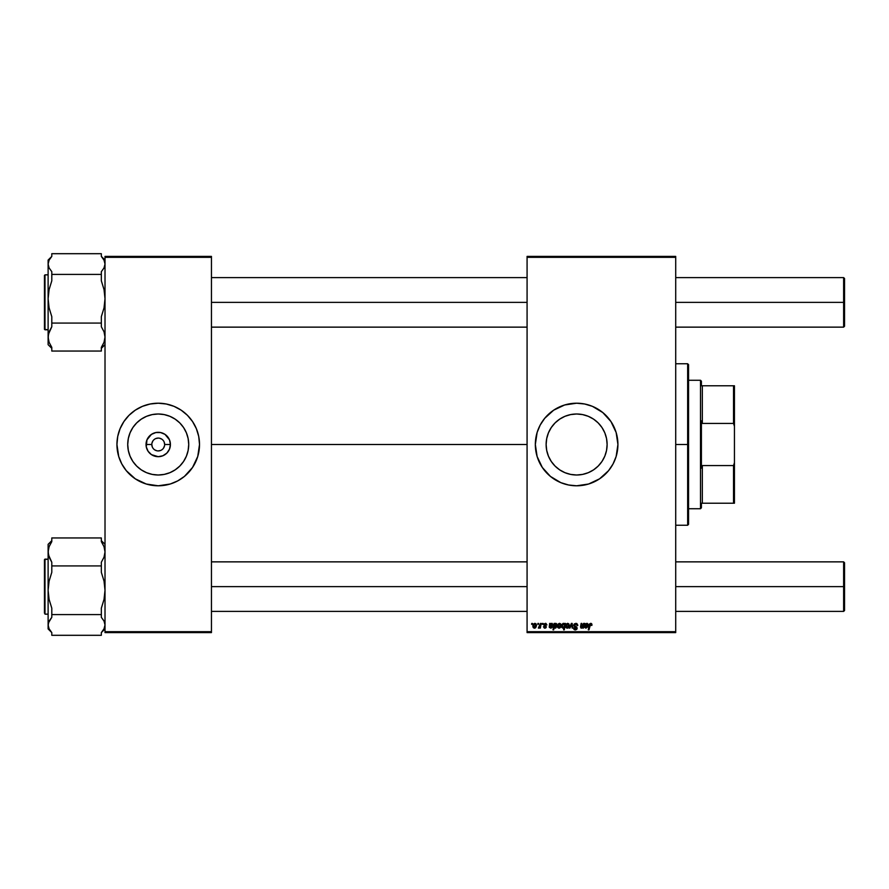 <?xml version="1.0" encoding="UTF-8"?>
<svg xmlns="http://www.w3.org/2000/svg" width="889" height="889" viewBox="0 0 889 889"><rect width="100%" height="100%" fill="white"/><g stroke="black" fill="none" stroke-linecap="round" stroke-linejoin="round"><path stroke-width="1.33" d="M151.808 444.5L146.04 444.5A12.19 12.19 0 0 1 158.231 432.31A12.19 12.19 0 0 1 170.41 444.5L169.488 449.167L166.843 453.112L162.887 455.757L158.231 456.69L151.452 454.635L148.096 451.268L146.274 446.878L146.963 439.833L151.452 434.365L155.853 432.554L160.598 432.554L164.998 434.365L169.488 439.833L170.41 444.5L164.654 444.5A6.423 6.423 0 0 0 158.231 438.077A6.423 6.423 0 0 0 151.808 444.5A6.423 6.423 0 0 0 158.231 450.923A6.423 6.423 0 0 0 164.654 444.5L170.41 444.5A12.19 12.19 0 0 1 158.231 456.69A12.19 12.19 0 0 1 146.04 444.5L151.808 444.5A6.423 6.423 0 0 1 158.231 438.077A6.423 6.423 0 0 1 164.654 444.5A6.423 6.423 0 0 1 158.231 450.923A6.423 6.423 0 0 1 151.808 444.5L152.297 446.956M188.724 444.5A30.504 30.504 0 0 1 158.231 475.004A30.504 30.504 0 0 1 127.727 444.5L128.316 438.555L130.05 432.832L132.861 427.553L136.662 422.931L141.284 419.141L146.552 416.319L152.275 414.585L158.231 413.996L164.176 414.585L169.899 416.319L175.166 419.141L179.789 422.931L183.59 427.553L186.401 432.832L188.135 438.555L188.724 444.5L188.135 450.445L186.401 456.168L183.59 461.447L179.789 466.069L175.166 469.859L169.899 472.681L164.176 474.415L158.231 475.004L152.275 474.415L146.552 472.681L141.284 469.859L136.662 466.069L132.861 461.447L130.05 456.168L128.316 450.445L127.727 444.5A30.504 30.504 0 0 1 158.231 413.996A30.504 30.504 0 0 1 188.724 444.5M116.937 444.544A41.294 41.294 0 0 0 117.726 452.523M117.737 452.59A41.294 41.294 0 0 0 118.704 456.435M118.726 456.535A41.294 41.294 0 0 0 181.123 478.86M192.557 467.436L197.736 456.49L199.514 444.5A41.294 41.294 0 0 1 158.231 485.794A41.294 41.294 0 0 1 116.937 444.5L118.715 456.49L121.815 463.969L126.305 470.692L135.284 478.827L146.24 484.016L158.231 485.794L170.21 484.016L177.689 480.916L184.423 476.415L192.557 467.436A41.294 41.294 0 0 0 197.725 456.535M197.747 456.435A41.294 41.294 0 0 0 198.714 452.59M198.725 452.523A41.294 41.294 0 0 0 199.514 444.544M607.12 444.5A30.504 30.504 0 0 1 576.628 475.004A30.504 30.504 0 0 1 546.124 444.5L546.713 438.555L548.446 432.832L551.269 427.553L555.058 422.931L559.681 419.141L564.96 416.319L570.671 414.585L576.628 413.996L582.573 414.585L588.296 416.319L593.574 419.141L598.197 422.931L601.986 427.553L604.809 432.832L606.542 438.555L607.12 444.5L606.542 450.445L604.809 456.168L601.986 461.447L598.197 466.069L593.574 469.859L588.296 472.681L582.573 474.415L576.628 475.004L570.671 474.415L564.96 472.681L559.681 469.859L555.058 466.069L551.269 461.447L548.446 456.168L546.713 450.445L546.124 444.5A30.504 30.504 0 0 1 576.628 413.996A30.504 30.504 0 0 1 607.12 444.5M535.334 444.544A41.294 41.294 0 0 0 536.123 452.512M617.722 448.512A41.294 41.294 0 0 0 617.922 444.522A41.294 41.294 0 0 1 576.628 485.794A41.294 41.294 0 0 1 535.334 444.5L537.112 456.49L542.301 467.436A41.294 41.294 0 0 0 550.424 476.415M550.435 476.426A41.294 41.294 0 0 0 553.636 478.793M542.301 467.436L550.435 476.415L560.826 482.649A41.294 41.294 0 0 0 617.711 448.578M211.449 444.5L527.077 444.5L211.449 444.5M527.077 632.601L675.718 632.601L675.718 631.679L527.077 631.679L527.077 257.321L675.718 257.321L675.718 631.679L675.718 256.399L527.077 256.399L675.718 256.399L675.718 257.321L527.077 257.321L527.077 256.399L527.077 631.679L675.718 631.679L675.718 632.601L527.077 632.601L527.077 631.679L527.077 632.601M542.423 623.422L542.268 624.334L542.957 624.334L543.09 623.422L542.268 624.334L542.957 624.334L543.09 623.422L542.268 624.334L542.423 623.422M537.923 623.422L537.767 624.334L538.456 624.334L538.59 623.422L537.767 624.334L538.456 624.334L538.59 623.422L537.767 624.334L537.923 623.422M546.935 624.923L545.968 623.433L544.046 623.878L543.957 625.356L545.679 626.856L544.979 627.59L543.423 626.756L544.368 628.101L545.724 627.978L546.346 626.978L544.501 624.334L545.546 623.945L546.935 624.923L545.335 623.333L543.757 624.689L545.613 626.567L544.979 627.59L543.423 626.756L544.946 628.179L546.346 626.845L544.424 624.634L545.301 623.922L546.224 624.667M554.769 623.422L554.103 623.422L553.014 629.845L553.691 629.845L554.125 627.401L555.847 627.967L556.992 625.812L556.503 623.634L554.658 624.067L554.103 623.422L553.014 629.845L553.691 629.845L554.125 627.401L555.181 628.179L557.025 625.234L555.792 623.333L554.658 624.067L554.103 623.422L553.014 629.845L553.691 629.845M577.794 625.512L577.128 625.589L577.772 625.089L576.839 623.545L574.383 623.845L573.961 626.089L576.461 628.367L575.116 629.156L573.461 627.923L573.983 629.412L575.683 629.901L577.005 628.912L576.928 627.423L574.494 625.456L575.761 624.089L577.794 625.512L576.016 623.345M567.693 623.333L566.349 624L565.637 625.734L565.971 627.556L566.993 628.167L568.371 627.723L569.26 625.712L568.893 623.911L567.693 623.333L565.615 626.223L567.171 628.179L569.282 625.2L567.693 623.333M583.54 623.422L582.473 627.278L581.195 627.134L581.795 623.422L581.128 623.422L580.617 626.245L580.895 627.99L582.884 627.312L583.428 628.09L584.217 623.422L583.54 623.422L584.217 623.422L583.54 623.422L581.706 627.59L581.795 623.422L581.128 623.422L580.517 627.045L581.495 628.179L582.884 627.312L583.428 628.09L584.217 623.422L583.428 628.09L582.751 628.09M590.663 623.333L591.974 624.756L591.207 623.422L589.529 623.9L588.296 629.845L588.974 629.845L590.063 624.334L590.907 624.145L591.241 625.423L591.918 625.345L590.663 623.333L589.085 625.134L588.296 629.845L588.974 629.845L590.618 624.089L591.918 625.345L590.507 624.1M560.826 482.649L568.571 484.994L576.628 485.794L588.607 484.016L599.564 478.827L608.543 470.692L613.043 463.969L616.144 456.49L617.922 444.5L616.144 432.51L610.954 421.564L602.82 412.585L592.43 406.351L584.684 404.006L576.628 403.206L564.637 404.984L553.691 410.173L544.713 418.308L540.212 425.031L537.112 432.51L535.334 444.5A41.294 41.294 0 0 1 576.628 403.206A41.294 41.294 0 0 1 617.922 444.5A41.294 41.294 0 0 0 617.722 440.488M584.862 624.711L584.473 627.223L585.918 628.179L587.718 626.756L585.829 627.59L585.229 626.345L587.607 625.834L588.074 624.189L587.196 623.356L585.618 624L584.862 623.422L584.451 626.956L585.918 628.179L587.718 626.756L585.973 627.59L585.229 626.345L588.14 624.689L586.951 623.333L585.618 624L586.951 623.333L588.129 624.845M564.771 623.422L564.626 624.267L562.826 623.545L561.715 625.334L561.87 627.523L562.893 628.179L563.993 627.601L563.604 629.845L564.282 629.845L565.371 623.422L564.626 624.267L563.504 623.333L561.615 626.289L562.893 628.179L563.993 627.601L563.604 629.845L564.282 629.845L565.371 623.422L564.282 629.845L563.604 629.845M569.949 628.09L569.227 628.09L571.349 623.422L569.227 628.09L569.949 628.09L571.66 624.145L572.138 628.09L572.805 628.09L572.16 623.422L571.349 623.422L572.16 623.422L571.349 623.422L569.227 628.09L569.949 628.09L571.66 624.145L572.138 628.09L572.805 628.09L572.16 623.422L572.805 628.09L572.138 628.09L571.771 625.311M559.525 623.333L558.17 624L557.47 625.734L557.792 627.556L558.825 628.167L560.392 627.512L561.081 625.712L560.726 623.911L559.525 623.333L557.436 626.223L559.003 628.179L561.115 625.2L559.525 623.333M550.58 626.212L549.935 626.901L550.78 627.59L552.525 626.756L550.724 628.179L549.246 626.956L550.724 628.179L549.246 626.956L549.669 623.422L550.358 623.422L549.669 623.422L549.369 627.467L551.024 628.156L552.413 627.045L549.947 627.045L550.024 626.345L552.814 625.323L552.236 623.433L550.424 624L551.747 623.333L550.424 624L551.747 623.333L552.936 624.689L551.747 623.333M534.911 623.333L533.567 624L532.855 625.734L533.189 627.556L534.211 628.167L535.789 627.512L536.478 625.712L536.111 623.911L534.911 623.333L532.833 626.223L534.389 628.179L536.5 625.2L534.911 623.333M540.501 623.422L539.823 626.556L538.345 628.012L539.879 627.123L539.712 628.09L540.379 628.09L541.168 623.422L540.501 623.422L541.168 623.422L540.501 623.422L538.345 628.012L539.879 627.123L539.712 628.09L540.379 628.09L541.168 623.422L540.379 628.09L539.712 628.09M531.755 623.422L531.6 624.334L532.278 624.334L532.422 623.422L531.6 624.334L532.278 624.334L532.422 623.422L531.6 624.334L531.755 623.422M105.013 632.601L211.449 632.601L211.449 631.679L105.013 631.679L105.013 257.321L211.449 257.321L211.449 631.679L211.449 256.399L105.013 256.399L211.449 256.399L211.449 257.321L105.013 257.321L105.013 256.399L105.013 631.679L211.449 631.679L211.449 632.601L105.013 632.601L105.013 631.679L105.013 632.601M199.514 444.5L198.725 436.443L196.369 428.698L192.557 421.564L187.423 415.307L181.167 410.173L174.022 406.351L166.276 404.006L158.231 403.206L150.174 404.006L142.429 406.351L135.284 410.173L129.027 415.307L123.893 421.564L120.082 428.698L117.726 436.443L116.937 444.5A41.294 41.294 0 0 1 158.231 403.206A41.294 41.294 0 0 1 199.514 444.5L199.314 448.545M617.711 440.422A41.294 41.294 0 0 0 553.736 410.129M553.636 410.207A41.294 41.294 0 0 0 550.435 412.574M550.424 412.585A41.294 41.294 0 0 0 536.134 436.41M536.123 436.488A41.294 41.294 0 0 0 535.334 444.456M617.122 436.443L616.677 434.465M557.159 408.095L556.047 408.707M535.534 440.455L535.334 444.5M537.112 456.49L537.312 457.135M596.097 480.905L597.052 480.382M616.144 456.49L617.122 452.557M199.514 444.456A41.294 41.294 0 0 0 198.725 436.477M198.714 436.41A41.294 41.294 0 0 0 197.747 432.565M197.725 432.465A41.294 41.294 0 0 0 135.328 410.14M123.893 421.564A41.294 41.294 0 0 0 118.726 432.465M118.704 432.565A41.294 41.294 0 0 0 117.737 436.41M117.726 436.477A41.294 41.294 0 0 0 116.937 444.456M196.691 429.487L196.369 428.698M120.082 428.698L118.715 432.51M117.137 440.455L116.937 444.5M119.759 459.513L120.082 460.302M196.369 460.302L197.736 456.49M164.654 444.5L164.165 442.044M163.565 440.933L162.765 439.955M161.798 439.155L159.475 438.199M158.231 438.077L155.764 438.566M154.653 439.155L153.686 439.955M152.886 440.933L151.93 443.244M152.886 448.067L153.686 449.045M154.653 449.845L156.975 450.801M158.231 450.923L160.687 450.434M161.798 449.845L162.765 449.045M163.565 448.067L164.521 445.756M591.241 625.423L590.618 624.089L589.74 625.3L588.974 629.845L588.296 629.845L589.24 624.5M591.307 624.867L590.618 624.089L589.74 625.3M591.796 623.922L591.974 624.9M585.618 624L586.951 623.333M585.784 626.212L585.129 626.901L585.973 627.59L587.673 626.912M586.351 626.178L585.229 626.345L586.351 626.178L585.229 626.345L586.351 626.178L585.229 626.345L585.973 627.59L587.051 626.678M585.229 626.345L585.973 627.59L585.129 626.901M585.918 628.179L584.451 626.956L584.551 626.089L584.451 626.956L585.918 628.179M584.818 624.934L584.862 623.422M585.34 625.756L587.473 624.689L586.74 623.922L587.473 624.689L585.34 625.756L586.74 623.922L585.34 625.756L586.74 623.922L585.929 624.278M587.473 624.689L586.74 623.922L587.462 624.811L586.173 625.589M587.329 625.167L586.618 625.534M582.884 627.312L581.495 628.179L580.517 627.045L581.128 623.422L581.795 623.422M581.495 628.179L580.617 626.245M581.195 627.023L581.873 627.578M561.715 627.156L561.626 626.601M561.781 625.056L562.037 624.434M563.382 623.345L564.626 624.267M563.593 623.345L564.215 623.6M562.737 624.489L563.315 623.967M563.559 623.922L564.393 625.156L563.559 623.922L564.393 625.156L563.559 623.922L562.281 626.1L563.115 627.59L562.281 626.278L563.115 627.59L564.237 626.223L563.348 627.556M563.637 627.367L564.237 626.223M564.171 626.445L563.726 627.278M562.626 627.39L562.315 626.712M562.448 625.2L562.715 624.534M567.438 628.156L568.071 627.945M566.593 627.312L566.304 625.856L567.393 627.578L566.282 626.223L567.204 627.59L568.616 625.045L567.493 623.945L568.616 625.267L567.693 623.922L566.293 626.045M566.426 625.289L566.793 624.478M568.449 626.367L568.004 627.201M567.882 627.323L567.293 627.59M575.639 624.089L574.461 625.167L575.939 624.1L577.128 625.589M574.561 624.711L574.627 625.723L577.128 628.223L576.372 626.823M574.461 625.167L575.572 626.356L574.461 625.167M573.461 628.256L575.327 629.923L577.117 628.401M577.105 628.567L576.75 629.356M574.127 627.856L575.983 629.045M576.416 628.556L575.227 629.168L576.461 628.267L575.35 629.179L576.461 628.267L573.794 625.367M575.805 623.333L573.794 625.223M573.938 624.467L574.483 623.756M575.65 627.334L576.205 627.69M574.472 628.867L574.116 628.012M573.983 629.412L574.605 629.812M576.105 624.111L576.905 624.567M559.259 628.156L559.903 627.945M557.581 627.134L557.447 626.401M558.425 627.312L558.125 625.856L559.214 627.578L558.114 626.223L559.025 627.59L560.437 625.045L559.325 623.945L560.448 625.267L559.514 623.922L558.114 626.045M558.248 625.289L558.614 624.478M560.27 626.367L559.837 627.201M554.658 624.067L555.703 623.345M554.125 627.401L555.003 628.167M556.358 625.378L556.103 624.211L556.358 625.189L555.569 623.922L554.803 624.5L554.336 626.389L555.569 623.922L556.358 625.189L555.136 627.59L554.336 626.389L554.647 624.8M555.569 623.922L554.803 624.5M556.325 625.723L556.047 626.767M554.336 626.389L555.414 627.534M550.869 626.189L552.936 624.689M550.024 626.345L551.158 626.178L550.024 626.345L551.158 626.178L550.024 626.345L550.78 627.59L549.935 626.901L550.98 627.578L551.858 626.678L550.78 627.59L549.935 626.901L550.78 627.59M552.525 626.756L551.858 626.678M549.358 626.089L549.246 626.956L549.358 626.089M549.735 624.045L550.358 623.422M550.324 624.989L551.069 624.034M550.135 625.756L552.269 624.689L550.135 625.756L551.536 623.922L552.269 624.689L551.536 623.922M550.947 624.1L550.447 624.678M550.969 625.589L552.269 624.689M552.125 625.167L551.413 625.534M546.268 624.978L545.301 623.922L546.268 625.089L545.301 623.922L544.424 624.634L546.346 626.845L544.946 628.179L546.346 626.845M546.057 624.267L545.313 623.922L544.424 624.634L545.213 625.489L544.635 625.111M545.435 623.922L544.568 625.045M543.423 626.756L544.157 627.023M544.757 627.567L544.09 626.678L544.979 627.59L544.09 626.678L544.979 627.59L545.613 626.567L543.79 624.411M544.801 627.578L545.679 626.945L544.568 625.878M545.113 627.578L545.668 627.078M534.656 628.156L535.289 627.945M533.811 627.312L533.522 625.856L534.611 627.578L533.5 626.223L534.422 627.59L535.834 625.045L534.711 623.945L535.834 625.267L534.911 623.922L533.511 626.045M533.644 625.289L534.011 624.478M535.667 626.367L535.222 627.201M535.1 627.323L534.511 627.59M538.734 628.167L539.879 627.123L538.79 628.179L539.09 627.401M540.023 625.934L540.156 625.289M563.948 624.045L564.382 624.945M568.215 624.122L568.616 625.045M559.748 623.956L560.437 625.045M535.134 623.956L535.834 625.045M687.653 444.5L688.564 444.5L688.564 364.679L688.564 524.321L688.564 444.5L687.653 444.5L687.653 363.757L687.653 444.5L675.718 444.5L687.653 444.5L687.653 525.243L687.653 444.5M105.013 344.521L101.335 348.177L105.013 344.521M48.117 329.897L44.45 329.352L48.117 329.797L45.006 329.797L45.006 274.945M101.335 253.698L51.795 253.698L101.335 253.698L101.335 256.421L104.024 260.166L105.013 264.055L104.024 267.933L101.335 271.678L101.335 274.401L51.795 274.401L51.795 271.678L49.106 267.945L48.117 264.055L49.095 260.177L51.795 256.421L51.795 253.698L51.795 256.421L48.117 260.066L48.117 298.737L49.106 289.581L51.795 280.802L51.795 274.401L101.335 274.401L101.335 280.802L104.035 289.625L105.013 298.737L104.024 307.894L101.335 316.673L101.335 323.074L51.795 323.074L51.795 316.673L49.095 307.85L48.117 298.737L48.117 337.053L49.095 331.819L51.795 326.752L51.795 323.074L101.335 323.074L101.335 326.752L104.024 331.797L105.013 337.053L104.024 342.298L101.335 347.366L101.335 351.044L51.795 351.044L51.795 347.366L49.106 342.309L48.117 337.053L48.117 344.632L48.373 334.408L51.795 326.752L51.795 316.673L49.095 307.85L48.117 298.737L48.117 337.053L49.106 342.309L51.795 347.366L51.795 351.044L101.335 351.044L101.335 347.366L104.024 342.298L105.013 337.053L104.024 331.797L101.335 326.752L101.335 316.673L104.024 307.894L105.013 298.737L104.035 289.625L101.335 280.802L101.335 271.678L104.024 267.933L105.013 264.055L104.024 260.166L101.335 256.421L101.335 253.698M48.117 260.221L48.117 298.737L49.106 289.581L51.795 280.802L51.795 271.678L49.106 267.945L48.117 264.055L49.095 260.177L51.795 256.421M48.117 274.845L45.006 274.845L45.006 329.797L44.45 275.401L44.45 329.186M48.117 544.479L51.795 540.823L48.117 544.479L48.117 551.947L49.095 546.702L51.795 541.634L51.795 537.956L101.335 537.956L51.795 537.956L51.795 541.634L49.095 546.702L48.117 551.947L48.117 590.263L49.106 581.106L51.795 572.327L51.795 562.248L49.106 557.203L48.117 551.947L48.117 624.945L49.095 621.067L51.795 617.322L51.795 608.198L49.095 599.375L48.117 590.263L48.117 628.89L48.373 622.989L51.795 617.322L51.795 614.599L101.335 614.599L51.795 614.599L51.795 608.198L49.095 599.375L48.117 590.263L49.106 581.106L51.795 572.327L51.795 565.926L101.335 565.926L51.795 565.926L51.795 562.248L48.373 554.603L48.117 544.479M45.006 614.055L45.006 559.103L48.117 559.203L45.006 559.203L45.006 614.155L45.006 559.203L44.45 559.659M48.117 559.103L44.45 559.648L44.45 613.143M101.335 632.579L104.024 628.823L105.013 624.945L104.024 621.055L101.335 617.322L101.335 608.198L104.024 599.419L105.013 590.263L104.035 581.15L101.335 572.327L101.335 562.248L104.024 557.181L105.013 551.947L104.024 546.691L101.335 541.634L101.335 537.956L101.335 541.634L104.024 546.691L105.013 551.947L104.024 557.181L101.335 562.248L101.335 572.327L104.035 581.15L105.013 590.263L104.024 599.419L101.335 608.198L101.335 617.322L104.024 621.055L105.013 624.945L104.024 628.823L101.335 632.579L101.335 635.302L51.795 635.302L51.795 632.579L49.106 628.834L48.117 624.945L49.106 628.834L51.795 632.579L48.117 628.934L51.795 632.601L51.795 635.302L101.335 635.302L101.335 632.579L105.013 628.934M44.45 275.501L45.006 274.845M843.628 302.371L844.55 302.371L844.55 278.513L844.55 302.371L843.628 302.371L843.628 277.601L843.628 302.371L675.718 302.371L843.628 302.371L843.628 327.141L843.628 302.371M211.449 302.371L527.077 302.371L211.449 302.371M844.55 326.23L844.55 302.371L844.55 326.23L843.628 327.141L675.718 327.141M843.628 586.629L843.628 611.399L843.628 586.629L675.718 586.629L843.628 586.629L843.628 561.859L843.628 586.629L844.55 586.629L843.628 586.629M844.55 610.487L844.55 586.629L844.55 610.487L843.628 611.399L675.718 611.399M527.077 586.629L211.449 586.629L527.077 586.629M844.55 562.77L844.55 586.629L844.55 562.77L843.628 561.859L675.718 561.859M700.499 380.27L701.41 381.192L701.41 385.782L701.41 381.192L700.499 380.27L688.564 380.27L700.499 380.27L700.499 508.73L688.564 508.73L700.499 508.73L700.499 380.27M701.41 507.808L700.499 508.73L701.41 507.808L701.41 503.218L701.41 507.808M701.41 420.841L701.41 468.159L701.41 420.841L702.332 423.42L702.332 385.782L701.41 385.782L702.332 385.782L702.332 423.42L733.525 423.42L734.447 426.309L734.447 462.691L733.525 465.58L702.332 465.58L701.41 468.159L702.332 465.58L702.332 503.218L702.332 465.58L733.525 465.58L733.525 503.218L734.447 503.218L734.447 462.691L734.447 503.218L733.525 503.218L733.525 465.58L734.447 462.691L734.447 385.782L702.332 385.782L733.525 385.782L733.525 423.42L733.525 385.782L734.447 385.782L734.447 426.309L733.525 423.42L702.332 423.42L701.41 420.841M701.41 503.218L733.525 503.218L701.41 503.218M675.718 363.757L687.653 363.757L688.564 364.679M675.718 525.243L687.653 525.243L688.564 524.321M101.335 348.344L105.013 344.676L101.335 348.344M51.795 348.344L48.117 344.676L51.795 348.344M105.013 260.066L101.335 256.399M51.795 540.656L48.117 544.324M48.117 614.155L45.006 614.155M105.013 544.324L101.335 540.656M45.006 559.103L44.45 559.648M675.718 277.601L843.628 277.601L844.55 278.513M527.077 277.601L211.449 277.601M527.077 327.141L211.449 327.141M211.449 611.399L527.077 611.399M211.449 561.859L527.077 561.859"/></g></svg>
